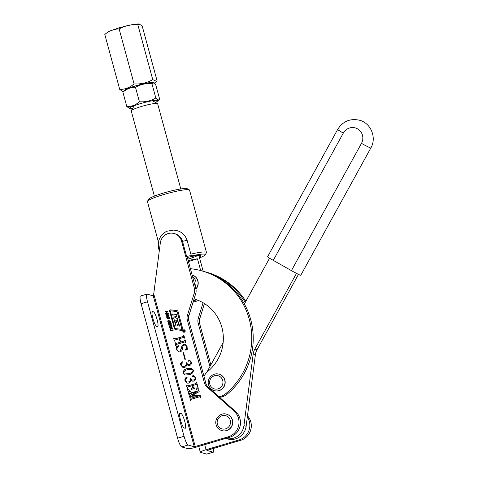 <?xml version="1.0" encoding="UTF-8"?>
<svg xmlns="http://www.w3.org/2000/svg" width="478" height="478" viewBox="0 0 478 478"><rect width="100%" height="100%" fill="white"/><g stroke="black" fill="none" stroke-linecap="round" stroke-linejoin="round"><path stroke-width="0.72" d="M210.858 364.875L199.655 323.642A8.556 8.341 106 0 1 199.738 318.79L204.429 303.56M213.535 448.352A8.556 1.619 -106.5 0 1 213.29 452.188A8.556 1.619 -106.5 0 1 213.086 452.188L206.914 450.401L240.583 440.334A14.973 14.597 -74 0 0 247.496 415.77M204.715 444.642L206.09 449.702L239.114 439.909A14.973 14.597 -74 0 0 247.335 417.025M209.95 366.524L198.185 323.218A8.556 8.341 106 0 1 198.274 318.366L203.084 302.741M206.09 449.702A7.702 0.908 164.8 0 0 200.312 452.194A7.702 0.908 164.8 0 0 200.491 452.325L206.645 454.094L213.086 452.188M213.29 452.188L206.849 454.1A8.556 1.619 -106.5 0 1 206.645 454.094M183.672 329.826A1.243 1.213 -74 0 0 183.648 332.21A1.243 1.213 -74 0 0 185.207 331.009A1.243 1.213 -74 0 0 183.672 329.826M184.377 329.832A1.243 1.213 -74 0 0 182.853 331.027A1.243 1.213 -74 0 0 183.689 332.222M183.737 332.055A1.064 1.04 -74 0 0 185.111 331.033A1.064 1.04 -74 0 0 184.323 330.005M184.275 332.037A1.064 1.04 -74 0 0 184.287 329.993A1.064 1.04 -74 0 0 182.954 331.021A1.064 1.04 -74 0 0 184.275 332.037M176.412 325.972A0.711 0.693 -74 0 1 176.149 325.805A2.486 2.426 -74 0 1 175.546 324.735L173.687 317.894L175.438 317.876L174.817 316.161L173.084 315.928L172.558 313.986L176.442 314.5L176.968 316.442L175.492 316.502L176.041 318.193L177.493 318.39L178.025 320.332L174.631 320.129L175.611 323.427L176.699 321.545A0.711 0.693 -74 0 1 177.732 321.288A2.486 2.426 -74 0 1 178.617 322.596L179.567 326.11L179.053 325.966L178.33 323.618L177.195 325.596A0.711 0.693 -74 0 1 176.077 325.781A2.486 2.426 -74 0 1 175.474 324.717L173.61 317.87L175.366 317.852M175.647 328.601A1.064 1.04 -74 0 0 175.844 328.643L181.467 329.336A0.353 0.347 -74 0 0 181.849 328.882L177.284 312.074A0.711 0.693 -74 0 0 176.77 311.578M181.395 329.312A0.353 0.347 -74 0 0 181.777 328.864L177.207 312.05A0.711 0.693 -74 0 0 176.633 311.542L170.777 310.825A0.353 0.347 -74 0 0 170.395 311.28L174.9 327.866A1.064 1.04 -74 0 0 175.767 328.625L181.467 329.336M182.076 330.358A1.064 1.04 -74 0 0 182.799 329.037L178.067 311.614A1.422 1.386 -74 0 0 176.914 310.598L170.795 309.852A1.064 1.04 -74 0 0 169.654 311.208L174.327 328.404A1.775 1.733 -74 0 0 175.767 329.671L181.658 330.388A1.064 1.04 -74 0 0 182.076 330.358M199.607 258.162A4.278 0.502 -15.2 0 1 199.774 258.186A4.278 0.502 -15.2 0 1 199.876 258.257A4.278 0.502 -15.2 0 1 199.696 258.479M147.505 201.238L148.706 199.177A20.106 2.372 -15.2 0 1 163.733 192.975A20.106 2.372 -15.2 0 1 187.239 188.708L189.318 189.88A21.821 2.575 164.8 0 0 163.811 194.51A21.821 2.575 164.8 0 0 147.505 201.238A21.821 2.575 164.8 0 0 147.433 201.579L158.451 242.113M199.535 257.899A20.106 2.372 164.8 0 0 205.211 254.852A20.106 2.372 164.8 0 0 191.11 256.047A4.278 0.502 164.8 0 0 191.331 255.802L190.871 254.141A21.821 2.575 -15.2 0 1 206.478 252.45L189.551 190.136A21.821 2.575 164.8 0 0 189.318 189.88M184.173 427.995A7.702 1.458 -106.5 0 1 180.517 420.144A7.702 1.458 -106.5 0 1 179.985 413.231A7.702 1.458 -106.5 0 1 180.164 413.237L181.084 413.5A7.702 1.458 -106.5 0 1 184.616 420.909A7.702 1.458 -106.5 0 1 185.279 428.264A7.702 1.458 -106.5 0 1 185.094 428.258L184.173 427.995M156.551 326.319A7.702 1.458 -106.5 0 1 152.894 318.468A7.702 1.458 -106.5 0 1 152.357 311.56A7.702 1.458 -106.5 0 1 152.542 311.56L153.462 311.823A7.702 1.458 -106.5 0 1 156.993 319.232A7.702 1.458 -106.5 0 1 157.65 326.588A7.702 1.458 -106.5 0 1 157.471 326.582L156.551 326.319M195.257 446.589L154.269 295.715L153.277 295.9L194.271 446.775L228.287 436.796A14.973 14.597 -74 0 0 238.636 425.623A14.973 14.597 -74 0 0 234.083 411.128L206.908 386.899A8.556 8.341 106 0 1 204.393 382.818L187.352 320.105A8.556 8.341 106 0 1 187.442 315.253L194.271 293.074A8.556 8.341 -74 0 0 194.361 288.222L181.562 241.121A11.125 10.845 -74 0 0 160.321 242.92L153.468 295.894M191.331 255.802A4.278 0.502 164.8 0 0 191.23 255.724A4.278 0.502 164.8 0 0 186.641 256.555L182.524 241.396A11.125 10.845 106 0 0 175.127 233.814L174.165 233.533M190.871 254.141L187.203 240.625A4.278 0.502 164.8 0 0 187.113 240.571A4.278 0.502 164.8 0 0 182.524 241.396L181.562 241.121M159.622 248.303A4.278 0.502 -15.2 0 0 158.72 248.889C157.19 241.121 159.825 235.254 166.631 231.274L173.484 230.115C180.403 230.557 184.98 234.059 187.203 240.625M206.478 252.45A21.821 2.575 -15.2 0 1 206.412 252.784L205.211 254.852M171.082 328.123L169.857 327.681L169.272 326.827L169.415 326.038L170.353 325.697L171.572 326.133L172.152 326.958L172.02 327.771L171.005 328.105L169.786 327.657L169.2 326.809L169.337 326.014L170.891 325.781M171.005 328.105L170.497 328.022M169.182 321.102L169.66 320.762L170.293 321.013L170.658 322.471L170.108 322.674L170.323 321.724L169.839 321.228L169.308 322.519L168.25 322.423L167.862 320.816L168.501 320.642L168.166 321.64L168.71 322.22L169.278 320.887M169.349 320.905L170.293 321.013M170.18 322.674L170.395 321.742L169.839 321.228M168.901 322.686L167.772 321.604M168.441 322.1L168.907 322.154M166.732 314.578L165.669 313.747L168.889 314.954L168.991 315.343L166.35 316.251L166.225 315.785L166.989 315.504L166.81 314.596L165.794 314.213M200.258 397.236L199.619 396.776L191.188 399.273L190.949 400.283L190.525 400.409L189.778 397.66L190.202 397.535L190.913 398.264L198.609 395.856L189.431 396.382L189.33 396.017L197.241 391.542L189.694 393.782L189.461 394.786L189.031 394.912L188.446 392.743L188.87 392.617L189.575 393.346L198.011 390.849L198.245 389.839L198.675 389.713L199.195 391.631L191.923 395.623L200.192 395.306L200.754 397.379L200.33 397.505L199.696 396.8M199.918 396.782L199.619 396.776M190.292 397.845L190.985 398.288L198.639 395.975M189.324 393.364L198.011 390.849M187.245 383.135L185.1 380.745C184.705 379.299 185.111 378.206 186.318 377.477L187.316 377.871L186.784 378.701L185.834 378.719L185.41 380.452L186.755 382.036L188.589 381.916C190.232 381.325 190.782 380.171 190.244 378.457L190.668 378.331L192.06 380.058L193.459 380.004C194.731 379.616 195.263 378.779 195.048 377.5L193.781 376.365L192.969 376.867L192.18 376.545L192.831 375.66L193.811 375.648L195.562 377.704C195.914 379.281 195.383 380.416 193.954 381.109L192.443 381.145L190.967 379.92C190.919 381.486 190.196 382.549 188.786 383.111L187.209 383.123L185.022 380.721C184.627 379.275 185.04 378.188 186.247 377.453L186.79 377.447M194.217 376.365L193.781 376.365M192.969 376.867L192.18 376.545L192.831 375.66M183.002 367.516L180.851 365.126C180.457 363.674 180.869 362.587 182.076 361.858L183.074 362.252L182.536 363.083L181.586 363.101L181.168 364.828L182.512 366.417L184.347 366.297C185.984 365.706 186.534 364.553 185.996 362.838L186.426 362.712L187.818 364.433L189.216 364.385C190.489 363.991 191.015 363.161 190.806 361.882L189.539 360.741L188.72 361.249L187.932 360.92L188.589 360.036L189.569 360.03L191.32 362.085C191.672 363.662 191.134 364.798 189.712 365.491L188.201 365.527L186.725 364.296C186.677 365.861 185.948 366.925 184.544 367.492L182.96 367.504L180.78 365.102C180.385 363.656 180.792 362.569 182.004 361.834L182.542 361.822M189.975 360.747L189.539 360.741M188.72 361.249L187.932 360.92L188.589 360.036M177.045 349.663L178.3 351.121L179.949 351.037L181.586 347.996C181.556 346.197 182.279 344.961 183.755 344.28L185.082 344.297L187.083 346.502L187.197 348.605L187.794 349.101L185.416 350.039L185.213 349.771C186.414 348.97 186.886 347.888 186.635 346.532L185.488 345.11L184.114 345.11C183.05 345.791 182.536 346.849 182.572 348.289C182.494 350.045 181.7 351.246 180.182 351.904L178.575 351.916L176.609 349.747L176.507 347.673L175.862 347.01L178.73 345.612L178.951 345.941C177.41 346.753 176.776 347.99 177.045 349.663M185.362 342.421L184.729 341.961L176.298 344.459L176.059 345.469L175.635 345.594L174.888 342.846L175.312 342.72L176.012 343.449L180.236 342.2L179.292 338.729L175.067 339.978L174.84 340.987L174.416 341.113L173.669 338.364L174.094 338.239L174.805 338.962L183.235 336.464L183.468 335.454L183.899 335.329L184.645 338.077L184.215 338.203L183.51 337.474L179.722 338.603L180.66 342.069L184.454 340.945L184.687 339.942L185.117 339.816L185.864 342.559L185.434 342.69L184.801 341.979M185.028 341.961L184.729 341.961M175.396 343.031L176.083 343.473L180.236 342.2M174.177 338.544L174.876 338.986L183.235 336.464M183.809 337.48L183.51 337.474M185.339 359.283L184.914 359.408L183.068 352.609L183.492 352.483L185.339 359.283M193.5 370.103C193.297 372.649 191.833 374.196 189.109 374.728L184.944 374.991L182.984 373.216C183.176 370.629 184.657 369.058 187.418 368.514L191.511 368.287L193.5 370.103M196.004 383.47L196.243 382.46L196.667 382.334L198.292 388.315L196.464 389.588L197.36 386.577L196.9 384.886L196.285 384.479L192.634 385.567L193.727 388.011L194.94 387.849L195.06 388.279L191.511 389.337L191.391 388.901L192.658 387.353L192.204 385.692L187.842 386.983L187.525 387.664L187.944 389.223L190.585 391.488L188.105 391.506L186.438 385.37L186.862 385.244L187.573 385.967L196.082 383.493L196.327 382.77M196.5 389.558L197.432 386.6L196.972 384.91L196.285 384.479M186.958 385.591L187.645 385.991L196.082 383.493M165.155 311.853L165.024 311.375L167.921 311.519L168.053 312.003L166.864 311.937L167.175 313.066L168.358 313.126L168.489 313.61L165.591 313.46L165.46 312.982L166.774 313.048L166.469 311.919L165.155 311.853M168.597 318.987L167.378 318.539L166.792 317.691L166.93 316.902L167.874 316.561L169.087 316.992L169.666 317.822L169.535 318.635L168.525 318.969L167.3 318.521L166.72 317.667L166.858 316.878L168.405 316.645M168.525 318.969L168.011 318.886M168.328 323.54L168.202 323.062L171.1 323.212L171.232 323.69L170.043 323.63L170.347 324.759L171.536 324.819L171.668 325.297L168.77 325.148L168.638 324.67L169.953 324.735L169.642 323.606L168.328 323.54M169.989 328.745L172.576 328.649L172.707 329.127L170.688 329.025L170.317 329.551L170.993 330.155L173.012 330.256L173.144 330.734L170.425 330.364L169.923 329.533L169.989 328.745L170.538 328.541M170.61 330.023L173.018 330.274M171.106 330.633L169.923 329.533M194.271 446.775L188.123 445.006A8.556 1.619 -106.5 0 1 184.054 436.277L147.523 301.803A8.556 1.619 -106.5 0 1 146.925 294.125L140.478 296.037A8.556 1.619 -106.5 0 0 141.076 303.715L177.613 438.189A8.556 1.619 -106.5 0 0 181.676 446.912L187.824 448.681A7.702 0.908 164.8 0 0 196.727 447.008L229.751 437.221A14.973 14.597 -74 0 0 240.105 426.041A14.973 14.597 -74 0 0 235.552 411.546L208.372 387.323A8.556 8.341 106 0 1 205.863 383.242L188.822 320.529A8.556 8.341 106 0 1 188.912 315.677L195.741 293.492A8.556 8.341 -74 0 0 195.825 288.64L187.149 256.698L186.641 256.555M146.925 294.125A8.556 1.619 -106.5 0 1 147.128 294.131L153.277 295.9M187.376 257.534A15.404 1.816 -15.2 0 1 200.569 255.593A15.404 1.816 -15.2 0 1 199.296 257.027M188.362 259.016A13.689 1.613 164.8 0 0 197.701 255.503M175.695 345.576L174.888 342.846M174.96 342.869L175.324 342.762M175.468 343.049L176.083 343.473L175.468 343.049M180.308 342.218L179.292 338.729M174.476 341.095L173.669 338.364M173.741 338.382L174.106 338.275M174.249 338.567L174.876 338.986L174.249 338.567M183.307 336.488L183.546 335.723M183.546 335.478L183.911 335.371M184.221 337.958L183.582 337.498M184.454 340.945L180.66 342.069M184.526 340.969L184.759 340.205M184.765 339.96L185.123 339.852M178.336 351.133L179.949 351.037M180.021 351.055L181.658 348.02C181.634 346.221 182.357 344.979 183.827 344.303L183.755 344.28M183.827 344.303L185.117 344.309M185.285 349.794C186.486 348.994 186.964 347.912 186.707 346.55L186.635 346.532M186.707 346.55L185.524 345.122M178.611 351.928L176.609 349.747M176.681 349.765L176.507 347.673M176.579 347.697L175.862 347.01M175.94 347.034L178.76 345.66M184.974 359.39L183.068 352.609M183.14 352.633L183.504 352.525M188.236 365.539L186.725 364.296M182.076 361.858L182.584 361.834M182.548 366.423L184.347 366.297M184.418 366.315C186.061 365.724 186.611 364.577 186.073 362.862L185.996 362.838M186.073 362.862L186.438 362.754M187.854 364.445L189.216 364.385M189.288 364.403C190.561 364.015 191.092 363.178 190.877 361.9L190.806 361.882M190.877 361.9L189.611 360.765M188.798 361.272L188.009 360.944M188.661 360.059L189.605 360.042M184.986 375.003L182.984 373.216M183.056 373.24C183.253 370.647 184.729 369.082 187.496 368.532L187.418 368.514M187.496 368.532L191.547 368.293M184.484 374.029L188.87 373.593C191.122 373.258 192.55 372.147 193.148 370.247L192.036 369.339M188.792 373.575C191.051 373.24 192.479 372.123 193.07 370.229L192.001 369.327L187.734 369.667C185.494 370.032 184.054 371.173 183.409 373.091L184.448 374.017L188.87 373.593M192.479 381.157L190.967 379.92M186.318 377.477L186.826 377.459M186.79 382.047L188.589 381.916M188.667 381.94C190.304 381.348 190.853 380.195 190.316 378.48L190.244 378.457M190.316 378.48L190.68 378.373M192.096 380.064L193.459 380.004M193.53 380.028C194.803 379.634 195.335 378.797 195.12 377.518L195.048 377.5M195.12 377.518L193.859 376.383M193.04 376.891L192.252 376.562M192.903 375.678L193.847 375.66M196.398 382.794L196.243 382.46M196.315 382.484L196.679 382.376M196.972 384.91L196.356 384.503L196.972 384.91M193.763 388.017L194.582 387.957M194.654 387.975L194.952 387.891M191.57 389.319L191.391 388.901M191.696 388.853L192.658 387.353M192.73 387.371L192.204 385.692M189.724 391.016L190.62 391.165M188.171 391.506L186.438 385.37M186.51 385.388L186.874 385.28M187.035 385.609L187.645 385.991L187.035 385.609M190.591 400.391L189.778 397.66M189.85 397.684L190.214 397.577M190.364 397.869L190.985 398.288L190.364 397.869M189.497 396.376L189.33 396.017M189.407 396.041L197.277 391.661M189.097 394.894L188.446 392.743M188.517 392.767L188.882 392.659M198.083 390.867L198.316 390.108M198.322 389.857L198.681 389.749M200.198 395.33L191.959 395.742M165.221 311.853L165.024 311.375M165.095 311.393L167.927 311.536M168.364 313.144L167.175 313.066M165.657 313.466L165.46 312.982M165.531 313L166.774 313.048M166.846 313.066L166.469 311.919M165.866 314.231L165.746 313.777M166.41 316.227L166.225 315.785M166.296 315.803L166.989 315.504M167.061 315.522L166.81 314.596M167.354 315.402L168.387 315.133L167.169 314.721L167.354 315.402L168.316 315.116L167.169 314.721M167.945 316.579L168.441 316.657M167.479 318.199L169.248 318.3L168.985 317.338L167.999 317.039L167.216 317.231L167.479 318.199L169.17 318.282L168.907 317.32L167.999 317.039M169.738 320.78L170.371 321.037M168.973 322.71L168.322 322.441M167.844 321.628L167.862 320.816M167.933 320.834L168.573 320.66M169.075 321.945L169.254 321.126M168.399 323.546L168.202 323.062M168.274 323.08L171.1 323.23M171.542 324.837L170.347 324.759M168.836 325.154L168.638 324.67M168.71 324.687L169.953 324.735M170.025 324.759L169.642 323.606M170.425 325.715L170.927 325.793M169.965 327.334L171.727 327.442L171.465 326.474L170.485 326.175L169.702 326.372L169.965 327.334L171.656 327.418L171.393 326.456L170.485 326.175M170.616 328.565L172.582 328.667M170.682 330.041L171.07 330.173L170.682 330.041M171.184 330.651L170.497 330.382M170.001 329.551L170.066 328.768M177.159 310.652A1.422 1.386 -74 0 0 176.985 310.622L170.867 309.869A1.064 1.04 -74 0 0 169.726 311.226L174.398 328.422A1.775 1.733 -74 0 0 175.546 329.629M179.125 325.984L178.366 323.63M177.547 321.186A0.711 0.693 -74 0 0 176.77 321.569L175.886 323.355M177.499 318.402L176.137 318.217M176.442 314.512L172.63 314.004L173.156 315.94M175.438 317.876L174.894 316.179M184.633 330.74L183.409 331.063M184.639 330.776L184.024 330.854M184.562 330.477L184.669 330.872L184.072 331.021M184.687 330.878L184.144 331.039L184.687 330.878M184.317 331.35L183.51 331.69L183.982 330.866M183.456 330.919L184.586 330.567M183.546 331.571L184.024 331.021M183.492 330.919L184.502 330.459M184.669 330.872L184.281 331.338M245.262 302.365A70.81 69.023 -74 0 0 205.851 272.024A70.81 69.023 -74 0 0 204.745 271.719M245.829 301.337A70.81 69.023 -74 0 0 207.321 272.448L205.851 272.024M137.831 24.701C131.115 24.276 124.889 25.704 119.147 28.973L134.073 83.907C140.789 84.331 147.015 82.909 152.757 79.641L156.766 81.415L157.101 80.89L142.175 25.949L139.002 23.9L137.831 24.701L152.757 79.641M119.147 28.973C113.878 28.967 109.098 30.807 104.807 34.494L119.733 89.428C125.003 89.44 129.783 87.599 134.073 83.907M104.807 34.494L108.022 31.972L110.287 30.897L119.584 27.64L133.165 24.42L139.002 23.9M123.557 91.489L122.906 91.483L119.733 89.428M273.255 260.349A8.556 0.43 -151.2 0 1 267.596 256.752L337.641 129.478A8.556 0.43 -151.2 0 0 343.306 133.075L273.255 260.349L291.431 270.626L361.482 143.352A10.695 10.426 -74 0 0 357.544 128.857A10.695 10.426 -74 0 0 343.306 133.075M361.482 143.352A8.556 0.43 28.8 0 0 370.587 147.989A8.556 0.43 28.8 0 0 370.814 148.007L300.764 275.28A8.556 0.43 -151.2 0 1 300.543 275.262A8.556 0.43 -151.2 0 1 291.431 270.626M243.935 425.659L246.134 426.292A14.973 14.597 -74 0 1 227.498 438.924L225.724 438.41A14.973 14.597 -74 0 0 243.935 425.659L253.191 354.067A13.689 13.342 106 0 1 254.816 349.101L296.491 273.368M269.574 258.186L244.366 303.99M223.154 342.541L206.699 372.44M246.134 426.292L255.395 354.7A13.689 13.342 106 0 1 257.015 349.735L298.493 274.372M180.804 188.947L157.644 103.708A13.689 1.613 164.8 0 0 157.501 103.547A13.689 1.613 164.8 0 0 141.494 106.457A13.689 1.613 164.8 0 0 131.265 110.675A13.689 1.613 164.8 0 0 131.223 110.89L154.382 196.129M188.207 260.606A13.689 1.613 -15.2 0 1 197.492 258.825L200.682 270.56M193.064 302.18L198.645 300.525M193.5 300.764L196.781 299.79M188.452 261.502L197.492 258.825M194.074 298.911A41.717 40.666 106 0 1 194.134 298.929A41.717 40.666 106 0 1 222.593 330.495A41.717 40.666 106 0 1 207.978 371.245A14.549 14.179 -74 0 0 204.004 376.401M219.002 396.794A14.549 14.179 -74 0 0 225.676 393.711A70.81 69.023 -74 0 0 250.484 324.544A70.81 69.023 -74 0 0 202.176 270.972A70.81 69.023 -74 0 0 191.75 268.845A14.549 14.179 -74 0 0 190.423 268.75M219.611 397.338A14.549 14.179 -74 0 0 227.146 394.135A70.81 69.023 -74 0 0 251.954 324.968A70.81 69.023 -74 0 0 203.646 271.39L202.176 270.972M194.062 298.941A41.717 40.666 106 0 1 194.869 299.15M153.408 82.843L152.709 82.664A14.758 1.739 164.8 0 0 135.698 85.891A14.758 1.739 164.8 0 0 124.83 90.24L122.912 92.224C126.628 88.878 130.823 87.265 135.501 87.378C140.484 84.397 145.957 83.148 151.908 83.626L153.408 82.843L155.726 84.726L159.628 99.089L157.71 101.067A14.758 1.739 164.8 0 0 140.508 103.601A14.758 1.739 164.8 0 0 129.831 108.643A14.758 1.739 164.8 0 0 132.46 108.626M155.428 102.382A14.758 1.739 164.8 0 0 157.71 101.067M159.628 99.089C158.821 100.452 157.549 100.087 155.81 97.99C150.827 100.972 145.36 102.22 139.403 101.742C135.686 105.082 131.492 106.702 126.813 106.588L122.912 92.224M139.403 101.742L135.501 87.378M126.813 106.588L129.831 108.643M155.81 97.99L151.908 83.626M192.144 275.011A8.556 8.341 106 0 1 192.234 275.041A8.556 8.341 106 0 1 195.932 289.059M226.662 414.199A8.556 8.341 106 0 1 230.247 428.455A8.556 8.341 106 0 1 221.929 430.642M219.097 374.226A8.556 8.341 106 0 1 222.688 388.489A8.556 8.341 106 0 1 214.371 390.675M199.738 318.79L198.274 318.366M199.655 323.642L198.185 323.218M240.583 440.334L239.114 439.909M228.287 436.796L229.751 437.221M234.083 411.128L235.552 411.546M206.908 386.899L208.372 387.323M204.393 382.818L205.863 383.242M187.352 320.105L188.822 320.529M187.442 315.253L188.912 315.677M194.271 293.074L195.741 293.492M194.361 288.222L195.825 288.64M181.676 446.912L188.123 445.006M177.613 438.189L184.054 436.277M141.076 303.715L147.523 301.803M152.207 311.662L152.542 311.56M151.992 312.259L153.462 311.823M179.83 413.339L180.164 413.237M179.614 413.936L181.084 413.5M153.528 82.879A15.188 1.792 164.8 0 0 135.603 85.861A15.188 1.792 164.8 0 0 124.226 90.838M253.191 354.067L255.395 354.7M254.816 349.101L257.015 349.735M225.676 393.711L227.146 394.135M192.234 275.041L192.12 275.005A8.556 8.341 106 0 1 195.884 288.855M195.191 286.292A6.847 6.674 -74 0 0 192.712 277.168M232.26 420.007A8.556 8.341 106 0 1 221.84 430.618C218.918 429.674 217.006 427.72 216.11 424.751C214.144 418.668 220.567 412.138 226.566 414.169A8.556 8.341 106 0 1 232.26 420.007M217.388 424.201A6.847 6.674 -74 0 0 225.616 428.85A6.847 6.674 -74 0 0 230.276 420.377A6.847 6.674 -74 0 0 222.055 415.729A6.847 6.674 -74 0 0 217.388 424.201M224.696 380.034A8.556 8.341 106 0 1 214.275 390.645C211.36 389.707 209.448 387.754 208.545 384.784C206.586 378.695 213.009 372.171 219.008 374.202A8.556 8.341 106 0 1 224.696 380.034M209.83 384.228A6.847 6.674 -74 0 0 218.058 388.877A6.847 6.674 -74 0 0 222.718 380.41A6.847 6.674 -74 0 0 214.497 375.762A6.847 6.674 -74 0 0 209.83 384.228M200.312 452.194L198.74 446.41M199.756 257.809L199.876 258.257M158.72 248.889L159.282 250.95M154.197 83.238L156.766 81.415M370.814 148.007C376.897 137.813 371.018 123.121 359.552 120.241C350.141 118.209 342.84 121.293 337.641 129.478M153.342 101.205L157.501 103.547M198.86 255.419L203.162 271.253M133.667 106.552L131.265 110.675"/></g></svg>
